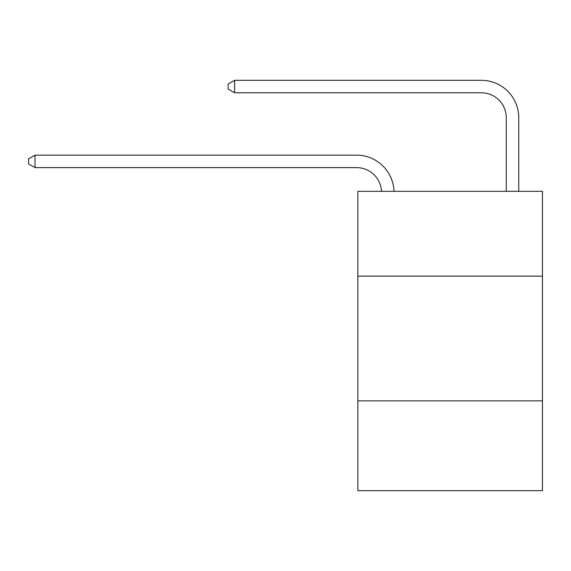 <?xml version="1.0" encoding="UTF-8"?>
<svg xmlns="http://www.w3.org/2000/svg" width="571" height="571" viewBox="0 0 571 571"><rect width="100%" height="100%" fill="white"/><g stroke="black" fill="none" stroke-linecap="round" stroke-linejoin="round"><path stroke-width="0.86" d="M542.45 276.143L542.45 191.328L357.846 191.328L357.846 276.143L542.45 276.143L542.45 490.689L357.846 490.689L357.846 276.143M542.45 400.878L357.846 400.878M356.597 167.624A24.946 24.946 -33.9 0 1 381.514 191.328A24.946 24.946 -102.4 0 0 356.597 167.624L35.038 167.624L28.55 163.884L28.55 158.895L35.038 155.155L356.597 155.155A37.422 37.422 146.1 0 1 393.997 191.328M506.277 191.328L506.277 117.733A24.946 24.946 0 0 0 481.332 92.787L234.61 92.787L228.122 89.047L228.122 84.058L234.61 80.311L481.332 80.311A37.422 37.422 18.9 0 1 518.753 117.733L518.753 191.328M506.277 117.733A24.946 24.946 -161.1 0 0 481.332 92.787A24.946 24.946 -161.1 0 1 506.277 117.733A24.946 24.946 -161.1 0 0 481.332 92.787A24.946 24.946 -161.1 0 1 506.277 117.733A24.946 24.946 -161.1 0 0 481.332 92.787A24.946 24.946 -161.1 0 1 506.277 117.733A24.946 24.946 -161.1 0 0 481.332 92.787A24.946 24.946 -161.1 0 1 506.277 117.733A24.946 24.946 -161.1 0 0 481.332 92.787A24.946 24.946 -161.1 0 1 506.277 117.733A24.946 24.946 -161.1 0 0 481.332 92.787A24.946 24.946 -161.1 0 1 506.277 117.733A24.946 24.946 -161.1 0 0 481.332 92.787A24.946 24.946 -161.1 0 1 506.277 117.733A24.946 24.946 -161.1 0 0 481.332 92.787A24.946 24.946 -161.1 0 1 506.277 117.733A24.946 24.946 -161.1 0 0 481.332 92.787A24.946 24.946 -161.1 0 1 506.277 117.733A24.946 24.946 -161.1 0 0 481.332 92.787A24.946 24.946 -161.1 0 1 506.277 117.733A24.946 24.946 -161.1 0 0 481.332 92.787A24.946 24.946 -161.1 0 1 506.277 117.733A24.946 24.946 -161.1 0 0 481.332 92.787A24.946 24.946 -161.1 0 1 506.277 117.733A24.946 24.946 -161.1 0 0 481.332 92.787A24.946 24.946 -161.1 0 1 506.277 117.733A24.946 24.946 -161.1 0 0 481.332 92.787A24.946 24.946 -161.1 0 1 506.277 117.733A24.946 24.946 -161.1 0 0 481.332 92.787A24.946 24.946 -161.1 0 1 506.277 117.733A24.946 24.946 -161.1 0 0 481.332 92.787A24.946 24.946 -161.1 0 1 506.277 117.733A24.946 24.946 -161.1 0 0 481.332 92.787A24.946 24.946 -161.1 0 1 506.277 117.733A24.946 24.946 -161.1 0 0 481.332 92.787A24.946 24.946 -161.1 0 1 506.277 117.733A24.946 24.946 -161.1 0 0 481.332 92.787A24.946 24.946 -161.1 0 1 506.277 117.733A24.946 24.946 -161.1 0 0 481.332 92.787A24.946 24.946 -161.1 0 1 506.277 117.733A24.946 24.946 -161.1 0 0 481.332 92.787A24.946 24.946 -161.1 0 1 506.277 117.733A24.946 24.946 -161.1 0 0 481.332 92.787A24.946 24.946 -161.1 0 1 506.277 117.733M234.61 80.311L481.332 80.311L234.61 80.311L481.332 80.311L234.61 80.311L481.332 80.311L234.61 80.311L481.332 80.311L234.61 80.311L481.332 80.311L234.61 80.311L481.332 80.311L234.61 80.311L481.332 80.311L234.61 80.311L481.332 80.311L234.61 80.311L481.332 80.311L234.61 80.311L481.332 80.311L234.61 80.311L481.332 80.311L234.61 80.311L481.332 80.311L234.61 80.311L481.332 80.311L234.61 80.311L481.332 80.311L234.61 80.311L481.332 80.311L234.61 80.311L481.332 80.311L234.61 80.311L481.332 80.311L234.61 80.311L481.332 80.311L234.61 80.311L481.332 80.311L234.61 80.311L481.332 80.311L234.61 80.311L481.332 80.311L234.61 80.311L481.332 80.311L234.61 80.311L234.61 92.787M35.038 155.155L35.038 167.624"/></g></svg>
